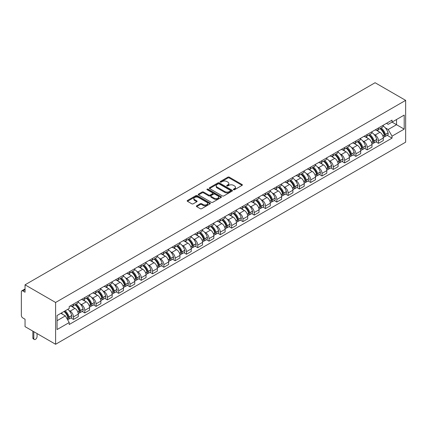 <?xml version="1.0" encoding="UTF-8"?>
<svg xmlns="http://www.w3.org/2000/svg" width="427" height="427" viewBox="0 0 427 427"><rect width="100%" height="100%" fill="white"/><g stroke="black" fill="none" stroke-linecap="round" stroke-linejoin="round"><path stroke-width="0.64" d="M233.542 189.721A0.705 0.406 0 0 0 234.54 189.721L242.088 185.361A1.003 0.582 0 0 0 242.387 184.955A1.003 0.582 0 0 0 242.088 184.544L229.294 177.157A1.003 0.582 0 0 0 227.874 177.157L220.321 181.518A0.705 0.406 0 0 0 220.118 181.801A0.705 0.406 0 0 0 220.321 182.089A0.705 0.406 0 0 0 221.319 182.089L222.296 181.528A3.219 1.857 0 0 1 226.844 181.528L227.911 182.142A3.219 1.857 0 0 1 228.851 183.455A3.219 1.857 0 0 1 227.911 184.768L226.934 185.334A0.705 0.406 0 0 0 226.726 185.617A0.705 0.406 0 0 0 226.934 185.905A0.705 0.406 0 0 0 227.927 185.905L228.904 185.345A3.219 1.857 0 0 1 233.452 185.345L234.519 185.958A3.219 1.857 0 0 1 235.464 187.272A3.219 1.857 0 0 1 234.519 188.585L233.542 189.15A0.705 0.406 0 0 0 233.334 189.439A0.705 0.406 0 0 0 233.542 189.721L233.542 189.15M196.671 205.798A1.003 0.582 0 0 0 196.377 206.209A1.003 0.582 0 0 0 196.671 206.62L200.258 208.691A1.003 0.582 0 0 0 201.683 208.691L210.068 203.85A1.003 0.582 0 0 0 210.362 203.439A1.003 0.582 0 0 0 210.068 203.028L197.274 195.641A1.003 0.582 0 0 0 195.854 195.641L187.464 200.487A1.003 0.582 0 0 0 187.17 200.898A1.003 0.582 0 0 0 187.464 201.304L191.803 203.807A1.003 0.582 0 0 0 193.223 203.807L196.815 201.736A1.003 0.582 0 0 0 197.109 201.325A1.003 0.582 0 0 0 196.815 200.914L194.664 199.676A2.69 1.553 0 0 1 193.874 198.576A2.69 1.553 0 0 1 195.534 197.141A2.69 1.553 0 0 1 198.464 197.477L206.887 202.345A2.69 1.553 0 0 1 207.677 203.439A2.69 1.553 0 0 1 206.017 204.875A2.69 1.553 0 0 1 203.087 204.538L201.683 203.727A1.003 0.582 0 0 0 200.258 203.727L196.671 205.798L196.671 206.62M55.601 302.465L25.044 284.825L375.093 82.726L405.65 100.366L55.601 302.465L55.601 344.274L405.65 142.175L405.65 100.366M222.366 195.929A1.003 0.582 0 0 0 223.785 195.929L232.176 191.088A1.003 0.582 0 0 0 232.469 190.677A1.003 0.582 0 0 0 232.176 190.266L219.382 182.879A1.003 0.582 0 0 0 217.957 182.879L209.572 187.725A1.003 0.582 0 0 0 209.278 188.131A1.003 0.582 0 0 0 209.572 188.542L222.366 195.929M207.399 189.876A0.705 0.406 0 0 1 208.114 189.972L208.114 189.14L221.122 196.65A1.003 0.582 0 0 1 221.416 197.06A1.003 0.582 0 0 1 221.122 197.471L212.737 202.313A1.003 0.582 0 0 1 211.312 202.313L198.518 194.925L202.11 192.865L202.11 192.033L198.518 194.104A1.003 0.582 0 0 0 198.224 194.515A1.003 0.582 0 0 0 198.518 194.925L198.518 194.104M202.11 192.865A1.003 0.582 0 0 1 203.53 192.865L203.53 192.033A1.003 0.582 0 0 0 202.11 192.033M203.53 192.033L208.718 195.027A1.003 0.582 0 0 0 210.137 195.027L212.523 193.655A1.003 0.582 0 0 0 212.817 193.244A1.003 0.582 0 0 0 212.523 192.833L207.122 189.711A0.705 0.406 0 0 1 206.914 189.428A0.705 0.406 0 0 1 207.346 189.049A0.705 0.406 0 0 1 208.114 189.14M25.044 284.825L25.044 292.223L22.796 290.926A2.05 1.185 -120 0 0 21.772 290.824A2.05 1.185 -120 0 0 21.35 291.764L21.35 315.425A2.05 1.185 -120 0 0 22.796 317.934L25.044 319.231L25.044 326.634L55.601 344.274M378.493 127.961A4.713 2.722 60 0 1 377.521 130.075L382.298 127.315A4.713 2.722 -120 0 0 383.275 125.202M373.961 134.329L375.162 135.028A4.713 2.722 60 0 1 378.493 140.798L383.275 138.038A4.713 2.722 -120 0 0 379.945 132.269L376.523 130.294M383.275 138.038L383.275 140.59L378.493 143.349L375.904 141.849M377.521 130.075A4.713 2.722 60 0 1 375.2 129.861M378.493 140.798L378.493 143.349M367.199 134.484A4.713 2.722 60 0 1 366.222 136.597L371.004 133.838A4.713 2.722 -120 0 0 371.976 131.724M364.605 148.372L367.199 149.866L371.976 147.107L371.976 144.561A4.713 2.722 -120 0 0 368.645 138.791L365.224 136.816M366.222 136.597A4.713 2.722 60 0 1 363.905 136.384M362.662 140.851L363.868 141.55A4.713 2.722 60 0 1 367.199 147.32L367.199 149.866M355.899 141.006A4.713 2.722 60 0 1 354.928 143.12L359.705 140.36A4.713 2.722 -120 0 0 360.682 138.247M353.31 154.894L355.899 156.389L360.682 153.629L360.682 151.083A4.713 2.722 -120 0 0 357.351 145.313L353.93 143.339M354.928 143.12A4.713 2.722 60 0 1 352.606 142.906M351.368 147.374L352.569 148.073A4.713 2.722 60 0 1 355.899 153.843L355.899 156.389M344.605 147.528A4.713 2.722 60 0 1 343.628 149.642L348.411 146.883A4.713 2.722 -120 0 0 349.382 144.769M342.011 161.417L344.605 162.911L349.382 160.152L349.382 157.606A4.713 2.722 -120 0 0 346.051 151.836L342.63 149.861M343.628 149.642A4.713 2.722 60 0 1 341.312 149.429M340.068 153.896L341.274 154.595A4.713 2.722 60 0 1 344.605 160.36L344.605 162.911M333.311 154.051A4.713 2.722 60 0 1 332.334 156.165L337.111 153.405A4.713 2.722 -120 0 0 338.088 151.291M330.717 167.939L333.311 169.434L338.088 166.674L338.088 164.123A4.713 2.722 -120 0 0 334.757 158.358L331.336 156.378M332.334 156.165A4.713 2.722 60 0 1 330.012 155.951M328.774 160.419L329.975 161.112A4.713 2.722 60 0 1 333.311 166.882L333.311 169.434M322.011 160.573A4.713 2.722 60 0 1 321.035 162.687L325.817 159.928A4.713 2.722 -120 0 0 326.794 157.814M319.423 174.462L322.011 175.956L326.794 173.197L326.794 170.645A4.713 2.722 -120 0 0 323.458 164.875L320.042 162.9M321.035 162.687A4.713 2.722 60 0 1 318.718 162.473M317.474 166.941L318.681 167.635A4.713 2.722 60 0 1 322.011 173.405L322.011 175.956M310.717 167.096A4.713 2.722 60 0 1 309.74 169.209L314.518 166.45A4.713 2.722 -120 0 0 315.494 164.336M308.123 180.984L310.717 182.478L315.494 179.719L315.494 177.168A4.713 2.722 -120 0 0 312.164 171.398L308.742 169.423M309.74 169.209A4.713 2.722 60 0 1 307.419 168.996M306.18 173.463L307.387 174.157A4.713 2.722 60 0 1 310.717 179.927L310.717 182.478M299.418 173.613A4.713 2.722 60 0 1 298.441 175.732L303.223 172.972A4.713 2.722 -120 0 0 304.2 170.859M296.829 187.506L299.418 189.001L304.2 186.241L304.2 183.69A4.713 2.722 -120 0 0 300.87 177.92L297.448 175.945M298.441 175.732A4.713 2.722 60 0 1 296.124 175.518M294.881 179.986L296.087 180.68A4.713 2.722 60 0 1 299.418 186.45L299.418 189.001M288.124 180.135A4.713 2.722 60 0 1 287.147 182.254L291.924 179.495A4.713 2.722 -120 0 0 292.901 177.376M285.53 194.029L288.124 195.523L292.901 192.764L292.901 190.212A4.713 2.722 -120 0 0 289.57 184.443L286.149 182.468M287.147 182.254A4.713 2.722 60 0 1 284.83 182.041M283.587 186.508L284.793 187.202A4.713 2.722 60 0 1 288.124 192.972L288.124 195.523M276.824 186.658A4.713 2.722 60 0 1 275.853 188.777L280.63 186.017A4.713 2.722 -120 0 0 281.606 183.898M274.235 200.546L276.824 202.046L281.606 199.286L281.606 196.735A4.713 2.722 -120 0 0 278.276 190.965L274.855 188.99M275.853 188.777A4.713 2.722 60 0 1 273.531 188.563M272.287 193.031L273.493 193.725A4.713 2.722 60 0 1 276.824 199.494L276.824 202.046M265.53 193.18A4.713 2.722 60 0 1 264.553 195.294L269.336 192.534A4.713 2.722 -120 0 0 270.307 190.421M262.936 207.068L265.53 208.568L270.307 205.809L270.307 203.257A4.713 2.722 -120 0 0 266.976 197.487L263.555 195.513M264.553 195.294A4.713 2.722 60 0 1 262.237 195.086M260.993 199.553L262.199 200.247A4.713 2.722 60 0 1 265.53 206.017L265.53 208.568M254.23 199.703A4.713 2.722 60 0 1 253.259 201.816L258.036 199.057A4.713 2.722 -120 0 0 259.013 196.943M251.642 213.591L254.23 215.091L259.013 212.331L259.013 209.78A4.713 2.722 -120 0 0 255.682 204.01L252.261 202.035M253.259 201.816A4.713 2.722 60 0 1 250.937 201.608M249.699 206.076L250.9 206.769A4.713 2.722 60 0 1 254.23 212.539L254.23 215.091M242.936 206.225A4.713 2.722 60 0 1 241.96 208.339L246.742 205.579A4.713 2.722 -120 0 0 247.713 203.465M240.342 220.113L242.936 221.613L247.713 218.854L247.713 216.302A4.713 2.722 -120 0 0 244.383 210.532L240.961 208.557M241.96 208.339A4.713 2.722 60 0 1 239.643 208.125M238.399 212.593L239.606 213.292A4.713 2.722 60 0 1 242.936 219.062L242.936 221.613M231.637 212.747A4.713 2.722 60 0 1 230.665 214.861L235.442 212.102A4.713 2.722 -120 0 0 236.419 209.988M229.048 226.636L231.642 228.135L236.419 225.376L236.419 222.825A4.713 2.722 -120 0 0 233.089 217.055L229.667 215.08M230.665 214.861A4.713 2.722 60 0 1 228.344 214.648M227.105 219.115L228.306 219.814A4.713 2.722 60 0 1 231.642 225.584L231.642 228.135M220.343 219.27A4.713 2.722 60 0 1 219.366 221.383L224.148 218.624A4.713 2.722 -120 0 0 225.12 216.51M217.754 233.158L220.343 234.653L225.125 231.893L225.125 229.347A4.713 2.722 -120 0 0 221.789 223.577L218.373 221.602M219.366 221.383A4.713 2.722 60 0 1 217.049 221.17M215.806 225.637L217.012 226.337A4.713 2.722 60 0 1 220.343 232.107L220.343 234.653M209.049 225.792A4.713 2.722 60 0 1 208.072 227.906L212.849 225.146A4.713 2.722 -120 0 0 213.826 223.033M206.454 239.68L209.049 241.175L213.826 238.415L213.826 235.869A4.713 2.722 -120 0 0 210.495 230.1L207.074 228.125M208.072 227.906A4.713 2.722 60 0 1 205.75 227.692M204.512 232.16L205.718 232.859A4.713 2.722 60 0 1 209.049 238.629L209.049 241.175M197.749 232.315A4.713 2.722 60 0 1 196.772 234.428L201.555 231.669A4.713 2.722 -120 0 0 202.531 229.555M195.16 246.203L197.749 247.697L202.531 244.938L202.531 242.392A4.713 2.722 -120 0 0 199.201 236.622L195.779 234.647M196.772 234.428A4.713 2.722 60 0 1 194.456 234.215M193.212 238.682L194.418 239.382A4.713 2.722 60 0 1 197.749 245.146L197.749 247.697M186.455 238.837A4.713 2.722 60 0 1 185.478 240.951L190.255 238.191A4.713 2.722 -120 0 0 191.232 236.078M183.861 252.725L186.455 254.22L191.232 251.46L191.232 248.909A4.713 2.722 -120 0 0 187.901 243.139L184.48 241.164M185.478 240.951A4.713 2.722 60 0 1 183.156 240.737M181.918 245.205L183.124 245.899A4.713 2.722 60 0 1 186.455 251.668L186.455 254.22M175.155 245.36A4.713 2.722 60 0 1 174.179 247.473L178.961 244.714A4.713 2.722 -120 0 0 179.938 242.6M172.567 259.248L175.155 260.742L179.938 257.983L179.938 255.431A4.713 2.722 -120 0 0 176.607 249.662L173.186 247.687M174.179 247.473A4.713 2.722 60 0 1 171.862 247.26M170.619 251.727L171.825 252.421A4.713 2.722 60 0 1 175.155 258.191L175.155 260.742M163.861 251.882A4.713 2.722 60 0 1 162.884 253.996L167.662 251.236A4.713 2.722 -120 0 0 168.638 249.122M161.267 265.77L163.861 267.265L168.638 264.505L168.638 261.954A4.713 2.722 -120 0 0 165.308 256.184L161.886 254.209M162.884 253.996A4.713 2.722 60 0 1 160.568 253.782M159.324 258.25L160.531 258.943A4.713 2.722 60 0 1 163.861 264.713L163.861 267.265M152.562 258.399A4.713 2.722 60 0 1 151.59 260.518L156.367 257.759A4.713 2.722 -120 0 0 157.344 255.64M149.973 272.293L152.562 273.787L157.344 271.028L157.344 268.476A4.713 2.722 -120 0 0 154.014 262.706L150.592 260.732M151.59 260.518A4.713 2.722 60 0 1 149.269 260.305M148.03 264.772L149.231 265.466A4.713 2.722 60 0 1 152.562 271.236L152.562 273.787M141.268 264.921A4.713 2.722 60 0 1 140.291 267.04L145.073 264.281A4.713 2.722 -120 0 0 146.045 262.162M138.674 278.815L141.268 280.309L146.045 277.55L146.045 274.999A4.713 2.722 -120 0 0 142.714 269.229L139.293 267.254M140.291 267.04A4.713 2.722 60 0 1 137.974 266.827M136.731 271.294L137.937 271.988A4.713 2.722 60 0 1 141.268 277.758L141.268 280.309M129.968 271.444A4.713 2.722 60 0 1 128.997 273.558L133.774 270.803A4.713 2.722 -120 0 0 134.751 268.684M127.379 285.332L129.968 286.832L134.751 284.072L134.751 281.521A4.713 2.722 -120 0 0 131.42 275.751L127.999 273.776M128.997 273.558A4.713 2.722 60 0 1 126.675 273.349M125.437 277.817L126.638 278.511A4.713 2.722 60 0 1 129.968 284.281L129.968 286.832M118.674 277.966A4.713 2.722 60 0 1 117.697 280.08L122.48 277.32A4.713 2.722 -120 0 0 123.451 275.207M116.08 291.854L118.674 293.354L123.451 290.595L123.451 288.044A4.713 2.722 -120 0 0 120.12 282.274L116.699 280.299M117.697 280.08A4.713 2.722 60 0 1 115.381 279.872M114.137 284.339L115.343 285.033A4.713 2.722 60 0 1 118.674 290.803L118.674 293.354M107.38 284.489A4.713 2.722 60 0 1 106.403 286.602L111.18 283.843A4.713 2.722 -120 0 0 112.157 281.729M104.786 298.377L107.38 299.877L112.157 297.117L112.157 294.566A4.713 2.722 -120 0 0 108.826 288.796L105.405 286.821M106.403 286.602A4.713 2.722 60 0 1 104.081 286.389M102.843 290.862L104.044 291.556A4.713 2.722 60 0 1 107.38 297.325L107.38 299.877M96.08 291.011A4.713 2.722 60 0 1 95.104 293.125L99.886 290.365A4.713 2.722 -120 0 0 100.863 288.252M93.492 304.899L96.08 306.399L100.863 303.64L100.863 301.088A4.713 2.722 -120 0 0 97.527 295.319L94.111 293.344M95.104 293.125A4.713 2.722 60 0 1 92.787 292.911M91.543 297.379L92.75 298.078A4.713 2.722 60 0 1 96.08 303.848L96.08 306.399M84.786 297.534A4.713 2.722 60 0 1 83.809 299.647L88.586 296.888A4.713 2.722 -120 0 0 89.563 294.774M82.192 311.422L84.786 312.916L89.563 310.162L89.563 307.611A4.713 2.722 -120 0 0 86.233 301.841L82.811 299.866M83.809 299.647A4.713 2.722 60 0 1 81.488 299.434M80.249 303.901L81.456 304.6A4.713 2.722 60 0 1 84.786 310.37L84.786 312.916M73.487 304.056A4.713 2.722 60 0 1 72.51 306.17L77.292 303.41A4.713 2.722 -120 0 0 78.269 301.297M70.898 317.944L73.487 319.439L78.269 316.679L78.269 314.133A4.713 2.722 -120 0 0 74.938 308.363L71.517 306.389M72.51 306.17A4.713 2.722 60 0 1 70.193 305.956M68.95 310.424L70.156 311.123A4.713 2.722 60 0 1 73.487 316.893L73.487 319.439M386.499 123.339L388.196 124.326L404.204 115.087L396.528 119.517L396.528 124.7L388.196 129.509L385.255 127.812M57.053 320.693L65.379 315.889L69.217 322.534L57.053 329.559L57.053 315.51L69.217 308.486L69.217 306.522L392.034 120.142L392.034 122.106L404.204 129.13L392.034 136.154L388.196 129.509M404.204 115.087L404.204 129.13M69.217 322.534L69.217 324.499L392.034 138.118L392.034 136.154M65.379 315.889L60.89 313.295M387.198 135.327L392.034 138.118M233.825 189.823L234.519 189.423A3.219 1.857 0 0 0 235.464 188.11L235.464 187.272M228.851 183.455L228.851 184.293A3.219 1.857 0 0 1 227.911 185.606L227.212 186.007M242.088 184.544L242.088 185.361L229.294 177.99A1.003 0.582 0 0 0 227.874 177.99L220.604 182.19M232.16 191.093L219.382 183.717A1.003 0.582 0 0 0 217.957 183.717L209.582 188.553L209.572 187.725M230.399 190.965A0.705 0.406 0 0 0 230.601 190.677A0.705 0.406 0 0 0 230.399 190.389L219.168 183.909A0.705 0.406 0 0 0 218.17 183.909L217.14 184.501A3.219 1.857 0 0 0 216.201 185.814A3.219 1.857 0 0 0 217.14 187.127L224.815 191.558A3.219 1.857 0 0 0 229.368 191.558L230.399 190.965L230.399 191.803A0.705 0.406 0 0 0 230.601 191.515L230.601 190.677M216.201 185.814L216.201 186.652A3.219 1.857 0 0 0 217.14 187.965L217.14 187.127M230.399 191.803L229.368 192.396A3.219 1.857 0 0 1 224.815 192.396L217.14 187.965M203.53 192.865L208.718 195.865A1.003 0.582 0 0 0 210.137 195.865L212.523 194.488A1.003 0.582 0 0 0 212.817 194.077L212.817 193.244M208.114 189.972L221.106 197.477M214.103 198.133A2.69 1.553 0 0 0 217.033 198.475A2.69 1.553 0 0 0 218.693 197.039A2.69 1.553 0 0 0 217.903 195.94L214.936 194.226A1.003 0.582 0 0 0 213.516 194.226L211.135 195.603A1.003 0.582 0 0 0 210.842 196.014A1.003 0.582 0 0 0 211.135 196.42L214.103 198.133L214.103 198.971A2.69 1.553 0 0 0 217.033 199.308A2.69 1.553 0 0 0 218.693 197.872L218.693 197.039M210.842 196.014L210.842 196.847A1.003 0.582 0 0 0 211.135 197.258L211.135 196.42M214.103 198.971L211.135 197.258M207.677 203.439L207.677 204.277A2.69 1.553 0 0 1 206.017 205.713A2.69 1.553 0 0 1 203.087 205.376L201.683 204.565A1.003 0.582 0 0 0 200.258 204.565L196.682 206.631M193.874 198.576L193.874 199.414A2.69 1.553 0 0 0 194.664 200.509L194.664 199.676M196.799 201.747L194.664 200.509M210.057 203.86L197.274 196.479A1.003 0.582 0 0 0 195.854 196.479L187.48 201.314M380.27 128.484A6.453 3.726 60 0 1 380.308 128.506A6.453 3.726 60 0 1 384.551 134.297L384.588 134.43A1.254 0.726 60 0 1 384.391 135.412A1.254 0.726 60 0 1 384.364 135.428M379.993 128.65A7.782 4.494 60 0 1 384.268 135.071L384.305 135.204A2.583 1.494 60 0 1 383.9 137.232L383.254 137.606M384.337 136.661A2.583 1.494 -120 0 0 385.058 136.565A2.583 1.494 -120 0 0 385.464 134.537L385.426 134.404A7.782 4.494 -120 0 0 381.151 127.983M383.174 126.029A7.782 4.494 60 0 1 388.068 132.877L388.106 133.01A2.583 1.494 60 0 1 387.7 135.039L385.058 136.565M377.335 130.166A7.782 4.494 60 0 1 378.962 131.703M382.747 131.713L383.74 132.285M368.976 135.007A6.453 3.726 60 0 1 369.008 135.028A6.453 3.726 60 0 1 373.251 140.814L373.294 140.953A1.254 0.726 60 0 1 373.091 141.935A1.254 0.726 60 0 1 373.065 141.951M368.693 135.172A7.782 4.494 60 0 1 372.968 141.593L373.011 141.727A2.583 1.494 60 0 1 372.6 143.755L371.96 144.129M373.043 143.184A2.583 1.494 -120 0 0 373.758 143.088A2.583 1.494 -120 0 0 374.169 141.059L374.132 140.926A7.782 4.494 -120 0 0 369.851 134.5M371.88 132.551A7.782 4.494 60 0 1 376.774 139.399L376.811 139.533A2.583 1.494 60 0 1 376.4 141.561L373.758 143.088M366.04 136.688A7.782 4.494 60 0 1 367.663 138.225M371.447 138.236L372.44 138.807M357.682 141.529A6.453 3.726 60 0 1 357.714 141.55A6.453 3.726 60 0 1 361.957 147.336L361.995 147.47A1.254 0.726 60 0 1 361.797 148.457A1.254 0.726 60 0 1 361.77 148.473M357.399 141.695A7.782 4.494 60 0 1 361.674 148.116L361.712 148.249A2.583 1.494 60 0 1 361.306 150.277L360.66 150.651M361.744 149.706A2.583 1.494 -120 0 0 362.464 149.61A2.583 1.494 -120 0 0 362.87 147.582L362.833 147.448A7.782 4.494 -120 0 0 358.557 141.022M360.585 139.074A7.782 4.494 60 0 1 365.475 145.922L365.512 146.055A2.583 1.494 60 0 1 365.106 148.084L362.464 149.61M354.741 143.21A7.782 4.494 60 0 1 356.369 144.742M360.153 144.753L361.146 145.329M346.382 148.052A6.453 3.726 60 0 1 346.414 148.073A6.453 3.726 60 0 1 350.663 153.859L350.7 153.992A1.254 0.726 60 0 1 350.503 154.98A1.254 0.726 60 0 1 350.471 154.996M346.1 148.217A7.782 4.494 60 0 1 350.38 154.638L350.418 154.771A2.583 1.494 60 0 1 350.007 156.8L349.366 157.173M350.45 156.229A2.583 1.494 -120 0 0 351.165 156.133A2.583 1.494 -120 0 0 351.576 154.104L351.538 153.966A7.782 4.494 -120 0 0 347.258 147.545M349.286 145.596A7.782 4.494 60 0 1 354.18 152.444L354.218 152.578A2.583 1.494 60 0 1 353.807 154.606L351.165 156.133M343.447 149.733A7.782 4.494 60 0 1 345.069 151.265M348.854 151.275L349.846 151.852M335.088 154.574A6.453 3.726 60 0 1 335.12 154.595A6.453 3.726 60 0 1 339.364 160.381L339.401 160.515A1.254 0.726 60 0 1 339.203 161.502A1.254 0.726 60 0 1 339.177 161.518M334.805 154.739A7.782 4.494 60 0 1 339.081 161.16L339.118 161.294A2.583 1.494 60 0 1 338.712 163.322L338.067 163.696M339.155 162.751A2.583 1.494 -120 0 0 339.871 162.655A2.583 1.494 -120 0 0 340.276 160.621L340.239 160.488A7.782 4.494 -120 0 0 335.964 154.067M337.992 152.119A7.782 4.494 60 0 1 342.881 158.967L342.924 159.1A2.583 1.494 60 0 1 342.513 161.128L339.871 162.655M332.147 156.255A7.782 4.494 60 0 1 333.775 157.787M337.56 157.798L338.552 158.374M323.789 161.096A6.453 3.726 60 0 1 323.821 161.112A6.453 3.726 60 0 1 328.069 166.904L328.107 167.037A1.254 0.726 60 0 1 327.909 168.024A1.254 0.726 60 0 1 327.877 168.041M323.506 161.262A7.782 4.494 60 0 1 327.787 167.683L327.824 167.816A2.583 1.494 60 0 1 327.413 169.845L326.772 170.218M327.856 169.273A2.583 1.494 -120 0 0 328.571 169.177A2.583 1.494 -120 0 0 328.982 167.144L328.945 167.01A7.782 4.494 -120 0 0 324.664 160.589M326.692 158.641A7.782 4.494 60 0 1 331.587 165.484L331.624 165.617A2.583 1.494 60 0 1 331.219 167.651L328.571 169.177M320.853 162.778A7.782 4.494 60 0 1 322.481 164.31M326.26 164.32L327.253 164.897M312.495 167.619A6.453 3.726 60 0 1 312.527 167.635A6.453 3.726 60 0 1 316.77 173.426L316.807 173.559A1.254 0.726 60 0 1 316.61 174.547A1.254 0.726 60 0 1 316.583 174.558M312.212 167.779A7.782 4.494 60 0 1 316.487 174.205L316.524 174.339A2.583 1.494 60 0 1 316.119 176.367L315.473 176.741M316.562 175.796A2.583 1.494 -120 0 0 317.277 175.7A2.583 1.494 -120 0 0 317.683 173.666L317.645 173.533A7.782 4.494 -120 0 0 313.37 167.112M315.398 165.164A7.782 4.494 60 0 1 320.293 172.006L320.33 172.14A2.583 1.494 60 0 1 319.919 174.173L317.277 175.7M309.559 169.3A7.782 4.494 60 0 1 311.182 170.832M314.966 170.843L315.959 171.414M301.195 174.141A6.453 3.726 60 0 1 301.227 174.157A6.453 3.726 60 0 1 305.476 179.948L305.513 180.082A1.254 0.726 60 0 1 305.316 181.069A1.254 0.726 60 0 1 305.284 181.08M300.912 174.301A7.782 4.494 60 0 1 305.193 180.722L305.23 180.861A2.583 1.494 60 0 1 304.819 182.889L304.179 183.258M305.262 182.318A2.583 1.494 -120 0 0 305.978 182.222A2.583 1.494 -120 0 0 306.389 180.189L306.351 180.055A7.782 4.494 -120 0 0 302.076 173.634M304.099 171.681A7.782 4.494 60 0 1 308.993 178.529L309.031 178.662A2.583 1.494 60 0 1 308.625 180.696L305.978 182.222M298.259 175.823A7.782 4.494 60 0 1 299.887 177.354M303.672 177.365L304.659 177.936M289.901 180.664A6.453 3.726 60 0 1 289.933 180.68A6.453 3.726 60 0 1 294.176 186.471L294.214 186.604A1.254 0.726 60 0 1 294.016 187.592A1.254 0.726 60 0 1 293.989 187.602M289.618 180.824A7.782 4.494 60 0 1 293.893 187.245L293.931 187.378A2.583 1.494 60 0 1 293.525 189.412L292.879 189.78M293.968 188.841A2.583 1.494 -120 0 0 294.683 188.745A2.583 1.494 -120 0 0 295.094 186.711L295.052 186.578A7.782 4.494 -120 0 0 290.776 180.157M292.805 178.203A7.782 4.494 60 0 1 297.699 185.051L297.736 185.185A2.583 1.494 60 0 1 297.325 187.218L294.683 188.745M286.965 182.345A7.782 4.494 60 0 1 288.588 183.877M292.372 183.888L293.365 184.459M278.601 187.186A6.453 3.726 60 0 1 278.639 187.202A6.453 3.726 60 0 1 282.882 192.993L282.92 193.127A1.254 0.726 60 0 1 282.722 194.109A1.254 0.726 60 0 1 282.695 194.125M278.324 187.346A7.782 4.494 60 0 1 282.599 193.767L282.637 193.901A2.583 1.494 60 0 1 282.226 195.934L281.585 196.303M282.669 195.363A2.583 1.494 -120 0 0 283.389 195.262A2.583 1.494 -120 0 0 283.795 193.234L283.758 193.1A7.782 4.494 -120 0 0 279.482 186.679M281.505 184.726A7.782 4.494 60 0 1 286.4 191.574L286.437 191.707A2.583 1.494 60 0 1 286.031 193.741L283.389 195.262M275.666 188.862A7.782 4.494 60 0 1 277.294 190.399M281.078 190.41L282.071 190.981M267.307 193.709A6.453 3.726 60 0 1 267.339 193.725A6.453 3.726 60 0 1 271.583 199.516L271.625 199.649A1.254 0.726 60 0 1 271.423 200.631A1.254 0.726 60 0 1 271.396 200.647M267.024 193.869A7.782 4.494 60 0 1 271.3 200.29L271.342 200.423A2.583 1.494 60 0 1 270.931 202.457L270.291 202.825M271.375 201.886A2.583 1.494 -120 0 0 272.09 201.784A2.583 1.494 -120 0 0 272.501 199.756L272.463 199.622A7.782 4.494 -120 0 0 268.183 193.201M270.211 191.248A7.782 4.494 60 0 1 275.105 198.096L275.143 198.229A2.583 1.494 60 0 1 274.732 200.258L272.09 201.784M264.372 195.385A7.782 4.494 60 0 1 265.994 196.922M269.779 196.932L270.771 197.504M256.013 200.231A6.453 3.726 60 0 1 256.045 200.247A6.453 3.726 60 0 1 260.289 206.038L260.326 206.172A1.254 0.726 60 0 1 260.128 207.154A1.254 0.726 60 0 1 260.102 207.17M255.73 200.391A7.782 4.494 60 0 1 260.006 206.812L260.043 206.946A2.583 1.494 60 0 1 259.637 208.979L258.992 209.347M260.075 208.403A2.583 1.494 -120 0 0 260.796 208.307A2.583 1.494 -120 0 0 261.201 206.278L261.164 206.145A7.782 4.494 -120 0 0 256.889 199.724M258.917 197.77A7.782 4.494 60 0 1 263.806 204.618L263.843 204.752A2.583 1.494 60 0 1 263.438 206.78L260.796 208.307M253.072 201.907A7.782 4.494 60 0 1 254.7 203.444M258.484 203.455L259.477 204.026M244.714 206.748A6.453 3.726 60 0 1 244.746 206.769A6.453 3.726 60 0 1 248.989 212.561L249.032 212.694A1.254 0.726 60 0 1 248.829 213.676A1.254 0.726 60 0 1 248.802 213.692M244.431 206.914A7.782 4.494 60 0 1 248.711 213.335L248.749 213.468A2.583 1.494 60 0 1 248.338 215.502L247.697 215.87M248.781 214.925A2.583 1.494 -120 0 0 249.496 214.829A2.583 1.494 -120 0 0 249.907 212.801L249.87 212.667A7.782 4.494 -120 0 0 245.589 206.246M247.617 204.293A7.782 4.494 60 0 1 252.512 211.141L252.549 211.274A2.583 1.494 60 0 1 252.138 213.303L249.496 214.829M241.778 208.429A7.782 4.494 60 0 1 243.401 209.967M247.185 209.977L248.178 210.548M233.42 213.27A6.453 3.726 60 0 1 233.452 213.292A6.453 3.726 60 0 1 237.695 219.083L237.732 219.216A1.254 0.726 60 0 1 237.535 220.199A1.254 0.726 60 0 1 237.508 220.215M233.137 213.436A7.782 4.494 60 0 1 237.412 219.857L237.449 219.99A2.583 1.494 60 0 1 237.044 222.019L236.398 222.392M237.487 221.448A2.583 1.494 -120 0 0 238.202 221.351A2.583 1.494 -120 0 0 238.608 219.323L238.57 219.19A7.782 4.494 -120 0 0 234.295 212.769M236.323 210.815A7.782 4.494 60 0 1 241.212 217.663L241.25 217.797A2.583 1.494 60 0 1 240.844 219.825L238.202 221.351M230.479 214.952A7.782 4.494 60 0 1 232.107 216.489M235.891 216.5L236.884 217.071M222.12 219.793A6.453 3.726 60 0 1 222.152 219.814A6.453 3.726 60 0 1 226.401 225.6L226.438 225.734A1.254 0.726 60 0 1 226.241 226.721A1.254 0.726 60 0 1 226.209 226.737M221.837 219.958A7.782 4.494 60 0 1 226.118 226.379L226.155 226.513A2.583 1.494 60 0 1 225.744 228.541L225.104 228.915M226.187 227.97A2.583 1.494 -120 0 0 226.902 227.874A2.583 1.494 -120 0 0 227.313 225.846L227.276 225.712A7.782 4.494 -120 0 0 222.995 219.286M225.024 217.338A7.782 4.494 60 0 1 229.918 224.186L229.956 224.319A2.583 1.494 60 0 1 229.55 226.347L226.902 227.874M219.184 221.474A7.782 4.494 60 0 1 220.807 223.011M224.591 223.022L225.584 223.593M210.826 226.315A6.453 3.726 60 0 1 210.858 226.337A6.453 3.726 60 0 1 215.101 232.123L215.139 232.256A1.254 0.726 60 0 1 214.941 233.243A1.254 0.726 60 0 1 214.914 233.259M210.543 226.481A7.782 4.494 60 0 1 214.818 232.902L214.856 233.035A2.583 1.494 60 0 1 214.45 235.063L213.804 235.437M214.893 234.492A2.583 1.494 -120 0 0 215.608 234.396A2.583 1.494 -120 0 0 216.014 232.368L215.977 232.235A7.782 4.494 -120 0 0 211.701 225.808M213.73 223.86A7.782 4.494 60 0 1 218.619 230.708L218.661 230.842A2.583 1.494 60 0 1 218.25 232.87L215.608 234.396M207.885 227.997A7.782 4.494 60 0 1 209.513 229.529M213.297 229.539L214.29 230.116M199.526 232.838A6.453 3.726 60 0 1 199.558 232.859A6.453 3.726 60 0 1 203.807 238.645L203.844 238.778A1.254 0.726 60 0 1 203.647 239.766A1.254 0.726 60 0 1 203.615 239.782M199.244 233.003A7.782 4.494 60 0 1 203.524 239.424L203.562 239.558A2.583 1.494 60 0 1 203.151 241.586L202.51 241.96M203.594 241.015A2.583 1.494 -120 0 0 204.309 240.919A2.583 1.494 -120 0 0 204.72 238.89L204.682 238.752A7.782 4.494 -120 0 0 200.402 232.331M202.43 230.383A7.782 4.494 60 0 1 207.325 237.231L207.362 237.364A2.583 1.494 60 0 1 206.956 239.392L204.309 240.919M196.591 234.519A7.782 4.494 60 0 1 198.219 236.051M202.003 236.062L202.99 236.638M188.232 239.36A6.453 3.726 60 0 1 188.264 239.382A6.453 3.726 60 0 1 192.508 245.167L192.545 245.301A1.254 0.726 60 0 1 192.347 246.288A1.254 0.726 60 0 1 192.321 246.304M187.949 239.526A7.782 4.494 60 0 1 192.225 245.947L192.262 246.08A2.583 1.494 60 0 1 191.856 248.108L191.211 248.482M192.299 247.537A2.583 1.494 -120 0 0 193.015 247.441A2.583 1.494 -120 0 0 193.42 245.408L193.383 245.274A7.782 4.494 -120 0 0 189.108 238.853M191.136 236.905A7.782 4.494 60 0 1 196.03 243.748L196.068 243.886A2.583 1.494 60 0 1 195.657 245.915L193.015 247.441M185.297 241.041A7.782 4.494 60 0 1 186.919 242.573M190.704 242.584L191.696 243.16M176.933 245.883A6.453 3.726 60 0 1 176.965 245.899A6.453 3.726 60 0 1 181.213 251.69L181.251 251.823A1.254 0.726 60 0 1 181.053 252.811A1.254 0.726 60 0 1 181.021 252.827M176.65 246.043A7.782 4.494 60 0 1 180.931 252.469L180.968 252.603A2.583 1.494 60 0 1 180.557 254.631L179.916 255.004M181 254.06A2.583 1.494 -120 0 0 181.721 253.964A2.583 1.494 -120 0 0 182.126 251.93L182.089 251.797A7.782 4.494 -120 0 0 177.813 245.376M179.836 243.427A7.782 4.494 60 0 1 184.731 250.27L184.768 250.403A2.583 1.494 60 0 1 184.363 252.437L181.721 253.964M173.997 247.564A7.782 4.494 60 0 1 175.625 249.096M179.409 249.106L180.402 249.683M165.639 252.405A6.453 3.726 60 0 1 165.671 252.421A6.453 3.726 60 0 1 169.914 258.212L169.951 258.346A1.254 0.726 60 0 1 169.754 259.333A1.254 0.726 60 0 1 169.727 259.344M165.356 252.565A7.782 4.494 60 0 1 169.631 258.992L169.674 259.125A2.583 1.494 60 0 1 169.263 261.153L168.622 261.527M169.706 260.582A2.583 1.494 -120 0 0 170.421 260.486A2.583 1.494 -120 0 0 170.832 258.452L170.789 258.319A7.782 4.494 -120 0 0 166.514 251.898M168.542 249.95A7.782 4.494 60 0 1 173.437 256.792L173.474 256.926A2.583 1.494 60 0 1 173.063 258.959L170.421 260.486M162.703 254.086A7.782 4.494 60 0 1 164.326 255.618M168.11 255.629L169.103 256.2M154.339 258.927A6.453 3.726 60 0 1 154.377 258.943A6.453 3.726 60 0 1 158.62 264.735L158.657 264.868A1.254 0.726 60 0 1 158.46 265.856A1.254 0.726 60 0 1 158.433 265.866M154.062 259.088A7.782 4.494 60 0 1 158.337 265.509L158.374 265.647A2.583 1.494 60 0 1 157.969 267.676L157.323 268.044M158.406 267.105A2.583 1.494 -120 0 0 159.127 267.008A2.583 1.494 -120 0 0 159.533 264.975L159.495 264.841A7.782 4.494 -120 0 0 155.22 258.42M157.243 256.467A7.782 4.494 60 0 1 162.137 263.315L162.175 263.448A2.583 1.494 60 0 1 161.769 265.482L159.127 267.008M151.404 260.609A7.782 4.494 60 0 1 153.031 262.141M156.816 262.151L157.809 262.722M143.045 265.45A6.453 3.726 60 0 1 143.077 265.466A6.453 3.726 60 0 1 147.32 271.257L147.363 271.391A1.254 0.726 60 0 1 147.16 272.373A1.254 0.726 60 0 1 147.134 272.389M142.762 265.61A7.782 4.494 60 0 1 147.037 272.031L147.08 272.164A2.583 1.494 60 0 1 146.669 274.198L146.029 274.566M147.112 273.627A2.583 1.494 -120 0 0 147.827 273.531A2.583 1.494 -120 0 0 148.238 271.497L148.201 271.364A7.782 4.494 -120 0 0 143.92 264.943M145.949 262.989A7.782 4.494 60 0 1 150.843 269.837L150.88 269.971A2.583 1.494 60 0 1 150.469 272.004L147.827 273.531M140.109 267.131A7.782 4.494 60 0 1 141.732 268.663M145.516 268.674L146.509 269.245M131.751 271.972A6.453 3.726 60 0 1 131.783 271.988A6.453 3.726 60 0 1 136.026 277.78L136.064 277.913A1.254 0.726 60 0 1 135.866 278.895A1.254 0.726 60 0 1 135.839 278.911M131.468 272.132A7.782 4.494 60 0 1 135.743 278.553L135.781 278.687A2.583 1.494 60 0 1 135.375 280.72L134.729 281.089M135.813 280.149A2.583 1.494 -120 0 0 136.533 280.048A2.583 1.494 -120 0 0 136.939 278.02L136.902 277.886A7.782 4.494 -120 0 0 132.626 271.465M134.654 269.512A7.782 4.494 60 0 1 139.544 276.36L139.581 276.493A2.583 1.494 60 0 1 139.175 278.527L136.533 280.048M128.81 273.648A7.782 4.494 60 0 1 130.438 275.185M134.222 275.196L135.215 275.767M120.451 278.495A6.453 3.726 60 0 1 120.483 278.511A6.453 3.726 60 0 1 124.732 284.302L124.769 284.435A1.254 0.726 60 0 1 124.572 285.417A1.254 0.726 60 0 1 124.54 285.433M120.168 278.655A7.782 4.494 60 0 1 124.449 285.076L124.487 285.209A2.583 1.494 60 0 1 124.076 287.243L123.435 287.611M124.519 286.672A2.583 1.494 -120 0 0 125.234 286.57A2.583 1.494 -120 0 0 125.645 284.542L125.607 284.409A7.782 4.494 -120 0 0 121.327 277.988M123.355 276.034A7.782 4.494 60 0 1 128.249 282.882L128.287 283.016A2.583 1.494 60 0 1 127.876 285.044L125.234 286.57M117.516 280.171A7.782 4.494 60 0 1 119.138 281.708M122.923 281.719L123.915 282.29M109.157 285.012A6.453 3.726 60 0 1 109.189 285.033A6.453 3.726 60 0 1 113.433 290.824L113.47 290.958A1.254 0.726 60 0 1 113.272 291.94A1.254 0.726 60 0 1 113.246 291.956M108.874 285.177A7.782 4.494 60 0 1 113.15 291.598L113.187 291.732A2.583 1.494 60 0 1 112.781 293.765L112.136 294.134M113.224 293.189A2.583 1.494 -120 0 0 113.94 293.093A2.583 1.494 -120 0 0 114.345 291.065L114.308 290.931A7.782 4.494 -120 0 0 110.033 284.51M112.061 282.557A7.782 4.494 60 0 1 116.95 289.405L116.993 289.538A2.583 1.494 60 0 1 116.582 291.566L113.94 293.093M106.216 286.693A7.782 4.494 60 0 1 107.844 288.23M111.628 288.241L112.621 288.812M97.858 291.534A6.453 3.726 60 0 1 97.89 291.556A6.453 3.726 60 0 1 102.138 297.347L102.176 297.48A1.254 0.726 60 0 1 101.978 298.462A1.254 0.726 60 0 1 101.946 298.478M97.575 291.7A7.782 4.494 60 0 1 101.856 298.121L101.893 298.254A2.583 1.494 60 0 1 101.482 300.288L100.841 300.656M101.925 299.711A2.583 1.494 -120 0 0 102.64 299.615A2.583 1.494 -120 0 0 103.051 297.587L103.014 297.454A7.782 4.494 -120 0 0 98.733 291.033M100.761 289.079A7.782 4.494 60 0 1 105.656 295.927L105.693 296.06A2.583 1.494 60 0 1 105.288 298.089L102.64 299.615M94.922 293.216A7.782 4.494 60 0 1 96.55 294.753M100.329 294.763L101.322 295.335M86.564 298.057A6.453 3.726 60 0 1 86.596 298.078A6.453 3.726 60 0 1 90.839 303.864L90.876 304.003A1.254 0.726 60 0 1 90.679 304.985A1.254 0.726 60 0 1 90.652 305.001M86.281 298.222A7.782 4.494 60 0 1 90.556 304.643L90.593 304.777A2.583 1.494 60 0 1 90.188 306.805L89.542 307.178M90.631 306.234A2.583 1.494 -120 0 0 91.346 306.138A2.583 1.494 -120 0 0 91.752 304.109L91.714 303.976A7.782 4.494 -120 0 0 87.439 297.555M89.467 295.601A7.782 4.494 60 0 1 94.362 302.449L94.399 302.583A2.583 1.494 60 0 1 93.988 304.611L91.346 306.138M83.628 299.738A7.782 4.494 60 0 1 85.251 301.275M89.035 301.286L90.028 301.857M75.264 304.579A6.453 3.726 60 0 1 75.296 304.6A6.453 3.726 60 0 1 79.545 310.386L79.582 310.52A1.254 0.726 60 0 1 79.385 311.507A1.254 0.726 60 0 1 79.353 311.523M74.981 304.745A7.782 4.494 60 0 1 79.262 311.166L79.299 311.299A2.583 1.494 60 0 1 78.888 313.327L78.248 313.701M79.331 312.756A2.583 1.494 -120 0 0 80.046 312.66A2.583 1.494 -120 0 0 80.457 310.632L80.42 310.498A7.782 4.494 -120 0 0 76.145 304.072M78.168 302.124A7.782 4.494 60 0 1 83.062 308.972L83.1 309.105A2.583 1.494 60 0 1 82.694 311.134L80.046 312.66M72.328 306.26A7.782 4.494 60 0 1 73.956 307.792M77.741 307.808L78.728 308.379M64.317 311.315A6.453 3.726 60 0 1 68.245 316.909L68.283 317.042A1.254 0.726 60 0 1 68.085 318.03A1.254 0.726 60 0 1 68.058 318.046M33.808 331.688L33.808 338.424A2.306 1.329 120 0 0 34.283 339.476A2.306 1.329 120 0 0 36.06 338.862A2.306 1.329 120 0 0 37.064 336.54L37.064 333.572M34.283 339.476L33.343 338.931A2.306 1.329 -60 0 1 32.863 337.88L32.863 331.149M63.991 311.502A7.782 4.494 60 0 1 67.962 317.688L68 317.821A2.583 1.494 60 0 1 67.647 319.818M68.037 319.279A2.583 1.494 -120 0 0 68.752 319.182A2.583 1.494 -120 0 0 69.163 317.154L69.121 317.021A7.782 4.494 -120 0 0 65.15 310.835M67.792 309.308A7.782 4.494 60 0 1 71.768 315.494L71.805 315.628A2.583 1.494 60 0 1 71.394 317.656L68.752 319.182M61.344 313.028A7.782 4.494 60 0 1 62.657 314.315M66.441 314.325L67.434 314.902M84.786 310.37L89.563 307.611M96.08 303.848L100.863 301.088M107.38 297.325L112.157 294.566M118.674 290.803L123.451 288.044M129.968 284.281L134.751 281.521M141.268 277.758L146.045 274.999M152.562 271.236L157.344 268.476M163.861 264.713L168.638 261.954M175.155 258.191L179.938 255.431M186.455 251.668L191.232 248.909M197.749 245.146L202.531 242.392M209.049 238.629L213.826 235.869M220.343 232.107L225.125 229.347M231.642 225.584L236.419 222.825M242.936 219.062L247.713 216.302M254.23 212.539L259.013 209.78M265.53 206.017L270.307 203.257M276.824 199.494L281.606 196.735M288.124 192.972L292.901 190.212M299.418 186.45L304.2 183.69M310.717 179.927L315.494 177.168M322.011 173.405L326.794 170.645M333.311 166.882L338.088 164.123M344.605 160.36L349.382 157.606M355.899 153.843L360.682 151.083M367.199 147.32L371.976 144.561M73.487 316.893L78.269 314.133M70.156 311.123L74.938 308.363M81.456 304.6L86.233 301.841M92.75 298.078L97.527 295.319M104.044 291.556L108.826 288.796M115.343 285.033L120.12 282.274M126.638 278.511L131.42 275.751M137.937 271.988L142.714 269.229M149.231 265.466L154.014 262.706M160.531 258.943L165.308 256.184M171.825 252.421L176.607 249.662M183.124 245.899L187.901 243.139M194.418 239.382L199.201 236.622M205.718 232.859L210.495 230.1M217.012 226.337L221.789 223.577M228.306 219.814L233.089 217.055M239.606 213.292L244.383 210.532M250.9 206.769L255.682 204.01M262.199 200.247L266.976 197.487M273.493 193.725L278.276 190.965M284.793 187.202L289.57 184.443M296.087 180.68L300.87 177.92M307.387 174.157L312.164 171.398M318.681 167.635L323.458 164.875M329.975 161.112L334.757 158.358M341.274 154.595L346.051 151.836M352.569 148.073L357.351 145.313M363.868 141.55L368.645 138.791M375.162 135.028L379.945 132.269M25.044 289.634L22.796 290.926M234.519 189.423L234.519 188.585M226.934 185.905L226.934 185.334M227.911 185.606L227.911 184.768M220.321 182.089L220.321 181.518M227.874 177.99L227.874 177.157M229.294 177.99L229.294 177.157M217.957 183.717L217.957 182.879M219.382 183.717L219.382 182.879M232.176 191.088L232.176 190.266M224.815 192.396L224.815 191.558M229.368 192.396L229.368 191.558M208.718 195.865L208.718 195.027M210.137 195.865L210.137 195.027M212.523 194.488L212.523 193.655M221.122 197.471L221.122 196.65M200.258 204.565L200.258 203.727M201.683 204.565L201.683 203.727M203.087 205.376L203.087 204.538M196.815 201.736L196.815 200.914M187.464 201.304L187.464 200.487M195.854 196.479L195.854 195.641M197.274 196.479L197.274 195.641M210.068 203.85L210.068 203.028M382.891 136.021L384.305 135.204M385.464 134.537L388.106 133.01M385.426 134.404L388.068 132.877M382.843 135.893L384.652 134.841M371.591 142.543L373.011 141.727M374.169 141.059L376.811 139.533M374.132 140.926L376.774 139.399M372.968 141.583L373.353 141.358M371.543 142.415L372.968 141.593M360.297 149.066L361.712 148.249M362.87 147.582L365.512 146.055M362.833 147.448L365.475 145.922M360.249 148.938L362.059 147.881M348.998 155.588L350.418 154.771M351.576 154.104L354.218 152.578M351.538 153.966L354.18 152.444M348.955 155.46L350.759 154.403M337.704 162.111L339.118 161.294M340.276 160.621L342.924 159.1M340.239 160.488L342.881 158.967M339.081 161.15L339.465 160.926M337.656 161.982L339.081 161.16M326.409 168.633L327.824 167.816M328.982 167.144L331.624 165.617M328.945 167.01L331.587 165.484M326.361 168.505L328.166 167.448M315.11 175.155L316.524 174.339M317.683 173.666L320.33 172.14M317.645 173.533L320.293 172.006M316.487 174.195L316.871 173.97M315.062 175.027L316.487 174.205M303.816 181.678L305.23 180.861M306.389 180.189L309.031 178.662M306.351 180.055L308.993 178.529M303.768 181.55L305.572 180.493M292.516 188.2L293.931 187.378M295.094 186.711L297.736 185.185M295.052 186.578L297.699 185.051M292.468 188.072L294.278 187.015M281.222 194.723L282.637 193.901M283.795 193.234L286.437 191.707M283.758 193.1L286.4 191.574M282.594 193.762L282.984 193.538M281.174 194.595L282.599 193.767M269.923 201.24L271.342 200.423M272.501 199.756L275.143 198.229M272.463 199.622L275.105 198.096M269.875 201.112L271.684 200.06M258.629 207.762L260.043 206.946M261.201 206.278L263.843 204.752M261.164 206.145L263.806 204.618M260 206.801L260.39 206.583M258.581 207.634L260.006 206.812M247.329 214.285L248.749 213.468M249.907 212.801L252.549 211.274M249.87 212.667L252.512 211.141M248.706 213.324L249.09 213.105M247.281 214.157L248.711 213.335M236.035 220.807L237.449 219.99M238.608 219.323L241.25 217.797M238.57 219.19L241.212 217.663M235.987 220.679L237.796 219.627M224.741 227.329L226.155 226.513M227.313 225.846L229.956 224.319M227.276 225.712L229.918 224.186M226.113 226.369L226.497 226.145M224.693 227.201L226.118 226.379M213.441 233.852L214.856 233.035M216.014 232.368L218.661 230.842M215.977 232.235L218.619 230.708M213.393 233.724L215.203 232.667M202.147 240.374L203.562 239.558M204.72 238.89L207.362 237.364M204.682 238.752L207.325 237.231M202.099 240.246L203.903 239.189M190.848 246.897L192.262 246.08M193.42 245.408L196.068 243.886M193.383 245.274L196.03 243.748M192.225 245.936L192.609 245.712M190.8 246.769L192.225 245.947M179.553 253.419L180.968 252.603M182.126 251.93L184.768 250.403M182.089 251.797L184.731 250.27M180.925 252.458L181.31 252.234M179.505 253.291L180.931 252.469M168.254 259.942L169.674 259.125M170.832 258.452L173.474 256.926M170.789 258.319L173.437 256.792M169.631 258.981L170.015 258.757M168.206 259.813L169.631 258.992M156.96 266.464L158.374 265.647M159.533 264.975L162.175 263.448M159.495 264.841L162.137 263.315M156.912 266.336L158.721 265.279M145.66 272.986L147.08 272.164M148.238 271.497L150.88 269.971M148.201 271.364L150.843 269.837M145.612 272.858L147.422 271.802M134.366 279.509L135.781 278.687M136.939 278.02L139.581 276.493M136.902 277.886L139.544 276.36M135.743 278.543L136.128 278.324M134.318 279.375L135.743 278.553M123.067 286.026L124.487 285.209M125.645 284.542L128.287 283.016M125.607 284.409L128.249 282.882M123.024 285.898L124.828 284.846M111.773 292.548L113.187 291.732M114.345 291.065L116.993 289.538M114.308 290.931L116.95 289.405M111.725 292.42L113.534 291.369M100.478 299.071L101.893 298.254M103.051 297.587L105.693 296.06M103.014 297.454L105.656 295.927M101.85 298.11L102.234 297.891M100.43 298.943L101.856 298.121M89.179 305.593L90.593 304.777M91.752 304.109L94.399 302.583M91.714 303.976L94.362 302.449M89.131 305.465L90.94 304.414M77.885 312.116L79.299 311.299M80.457 310.632L83.1 309.105M80.42 310.498L83.062 308.972M79.257 311.155L79.641 310.931M77.837 311.988L79.262 311.166M32.863 337.88L33.808 338.424M66.874 318.473L68 317.821M69.163 317.154L71.805 315.628M69.121 317.021L71.768 315.494M66.804 318.355L68.347 317.453M21.772 290.824L25.044 288.94"/></g></svg>
